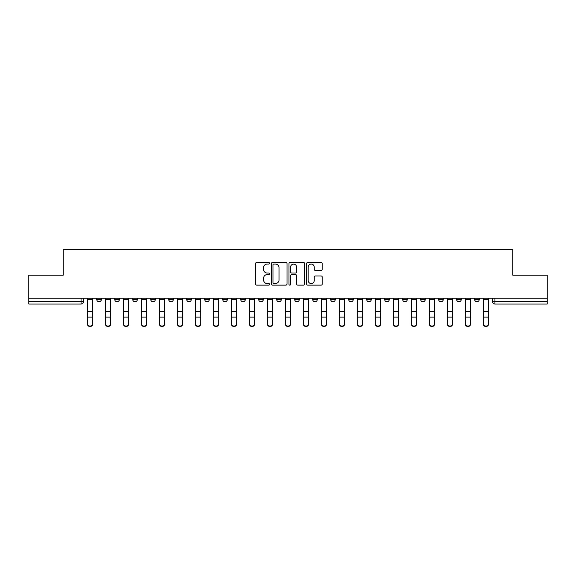 <?xml version="1.0" encoding="UTF-8"?>
<svg xmlns="http://www.w3.org/2000/svg" width="576" height="576" viewBox="0 0 576 576"><rect width="100%" height="100%" fill="white"/><g stroke="black" fill="none" stroke-linecap="round" stroke-linejoin="round"><path stroke-width="0.86" d="M269.546 263.282A0.792 0.792 0 0 0 268.754 262.49L256.723 262.49A1.13 1.13 0 0 0 255.586 263.621L255.586 284.004A1.13 1.13 0 0 0 256.723 285.134L268.754 285.134A0.792 0.792 0 0 0 269.546 284.342A0.792 0.792 0 0 0 268.754 283.55L267.192 283.55A3.622 3.622 0 0 1 263.57 279.929L263.57 278.23A3.622 3.622 0 0 1 267.192 274.601L268.754 274.601A0.792 0.792 0 0 0 269.546 273.809A0.792 0.792 0 0 0 268.754 273.017L267.192 273.017A3.622 3.622 0 0 1 263.57 269.395L263.57 267.696A3.622 3.622 0 0 1 267.192 264.074L268.754 264.074A0.792 0.792 0 0 0 269.546 263.282M474.646 299.419L474.646 298.152L474.646 299.419A2.304 2.304 0 0 0 476.95 301.73A2.304 2.304 0 0 1 474.646 299.419L479.254 299.419A2.304 2.304 0 0 1 476.95 301.73M276.696 298.152L276.696 299.419L281.311 299.419A2.304 2.304 0 0 1 279 301.73A2.304 2.304 0 0 1 276.696 299.419L276.696 298.152M258.703 298.152L258.703 299.419L263.311 299.419A2.304 2.304 0 0 1 261.007 301.73A2.304 2.304 0 0 1 258.703 299.419L258.703 298.152M168.725 299.419L168.725 298.152L168.725 299.419A2.304 2.304 0 0 0 171.029 301.73A2.304 2.304 0 0 1 168.725 299.419L173.34 299.419A2.304 2.304 0 0 1 171.029 301.73M132.732 298.152L132.732 299.419L137.347 299.419A2.304 2.304 0 0 1 135.043 301.73A2.304 2.304 0 0 1 132.732 299.419L132.732 298.152M114.739 299.419L114.739 298.152L114.739 299.419A2.304 2.304 0 0 0 117.043 301.73A2.304 2.304 0 0 1 114.739 299.419L119.354 299.419A2.304 2.304 0 0 1 117.043 301.73A2.304 2.304 0 0 0 119.354 299.419A2.304 2.304 0 0 1 117.043 301.73M96.746 299.419L96.746 298.152L96.746 299.419A2.304 2.304 0 0 0 99.05 301.73A2.304 2.304 0 0 1 96.746 299.419L101.354 299.419A2.304 2.304 0 0 1 99.05 301.73A2.304 2.304 0 0 0 101.354 299.419A2.304 2.304 0 0 1 99.05 301.73M321.091 270.468A1.13 1.13 0 0 0 322.222 269.338L322.222 263.621A1.13 1.13 0 0 0 321.091 262.49L307.728 262.49A1.13 1.13 0 0 0 306.598 263.621L306.598 284.004A1.13 1.13 0 0 0 307.728 285.134L321.091 285.134A1.13 1.13 0 0 0 322.222 284.004L322.222 277.092A1.13 1.13 0 0 0 321.091 275.962L315.374 275.962A1.13 1.13 0 0 0 314.244 277.092L314.244 280.519A3.031 3.031 0 0 1 311.213 283.55A3.031 3.031 0 0 1 308.182 280.519L308.182 267.106A3.031 3.031 0 0 1 311.213 264.074A3.031 3.031 0 0 1 314.244 267.106L314.244 269.338A1.13 1.13 0 0 0 315.374 270.468L321.091 270.468M28.8 298.152L28.8 275.198L63.173 275.198L63.173 249.473L512.827 249.473L512.827 275.198L547.2 275.198L547.2 298.152L28.8 298.152L28.8 301.73L83.362 301.73L83.362 298.152M287.006 263.621A1.13 1.13 0 0 0 285.876 262.49L272.513 262.49A1.13 1.13 0 0 0 271.382 263.621L271.382 284.004A1.13 1.13 0 0 0 272.513 285.134L285.876 285.134A1.13 1.13 0 0 0 287.006 284.004L287.006 263.621M290.124 262.49L303.487 262.49A1.13 1.13 0 0 1 304.618 263.621L304.618 284.004A1.13 1.13 0 0 1 303.487 285.134L297.763 285.134A1.13 1.13 0 0 1 296.633 284.004L296.633 275.738A1.13 1.13 0 0 0 295.502 274.601L291.708 274.601A1.13 1.13 0 0 0 290.578 275.738L290.578 284.342A0.792 0.792 0 0 1 289.786 285.134A0.792 0.792 0 0 1 288.994 284.342L288.994 263.621A1.13 1.13 0 0 1 290.124 262.49M492.638 298.152L492.638 301.73L547.2 301.73L547.2 304.034L494.942 304.034A2.304 2.304 0 0 1 492.638 301.73M547.2 298.152L547.2 301.73M81.058 298.152L81.058 304.034A2.304 2.304 0 0 0 83.362 301.73A2.304 2.304 0 0 1 81.058 304.034L28.8 304.034L28.8 301.73M479.254 298.152L479.254 299.419L479.254 298.152M461.261 298.152L461.261 299.419A2.304 2.304 0 0 1 458.957 301.73A2.304 2.304 0 0 1 456.646 299.419L461.261 299.419A2.304 2.304 0 0 1 458.957 301.73A2.304 2.304 0 0 0 461.261 299.419L461.261 298.152M456.646 298.152L456.646 299.419M443.268 298.152L443.268 299.419A2.304 2.304 0 0 1 440.957 301.73A2.304 2.304 0 0 1 438.653 299.419L443.268 299.419L443.268 298.152M438.653 298.152L438.653 299.419M425.268 298.152L425.268 299.419A2.304 2.304 0 0 1 422.964 301.73A2.304 2.304 0 0 1 420.66 299.419L425.268 299.419M420.66 298.152L420.66 299.419M407.275 298.152L407.275 299.419A2.304 2.304 0 0 1 404.971 301.73A2.304 2.304 0 0 1 402.66 299.419L407.275 299.419L407.275 298.152M402.66 298.152L402.66 299.419M389.282 298.152L389.282 299.419A2.304 2.304 0 0 1 386.971 301.73A2.304 2.304 0 0 1 384.667 299.419L389.282 299.419L389.282 298.152M384.667 298.152L384.667 299.419M371.282 298.152L371.282 299.419A2.304 2.304 0 0 1 368.978 301.73A2.304 2.304 0 0 1 366.674 299.419L371.282 299.419M366.674 298.152L366.674 299.419M353.29 298.152L353.29 299.419A2.304 2.304 0 0 1 350.986 301.73A2.304 2.304 0 0 1 348.674 299.419L353.29 299.419M348.674 298.152L348.674 299.419M335.297 298.152L335.297 299.419A2.304 2.304 0 0 1 332.986 301.73A2.304 2.304 0 0 1 330.682 299.419A2.304 2.304 0 0 0 332.986 301.73M330.682 298.152L330.682 299.419L335.297 299.419M317.297 298.152L317.297 299.419A2.304 2.304 0 0 1 314.993 301.73A2.304 2.304 0 0 1 312.689 299.419L317.297 299.419L317.297 298.152M312.689 298.152L312.689 299.419M299.304 298.152L299.304 299.419A2.304 2.304 0 0 1 297 301.73A2.304 2.304 0 0 1 294.689 299.419L299.304 299.419A2.304 2.304 0 0 1 297 301.73A2.304 2.304 0 0 0 299.304 299.419L299.304 298.152M294.689 298.152L294.689 299.419M281.311 298.152L281.311 299.419M263.311 298.152L263.311 299.419L263.311 298.152M245.318 298.152L245.318 299.419A2.304 2.304 0 0 1 243.014 301.73A2.304 2.304 0 0 1 240.703 299.419L245.318 299.419L245.318 298.152M240.703 298.152L240.703 299.419M227.326 298.152L227.326 299.419A2.304 2.304 0 0 1 225.014 301.73A2.304 2.304 0 0 1 222.71 299.419L227.326 299.419M222.71 298.152L222.71 299.419M209.326 298.152L209.326 299.419A2.304 2.304 0 0 1 207.022 301.73A2.304 2.304 0 0 1 204.718 299.419L209.326 299.419M204.718 298.152L204.718 299.419M191.333 298.152L191.333 299.419A2.304 2.304 0 0 1 189.029 301.73A2.304 2.304 0 0 1 186.718 299.419L191.333 299.419A2.304 2.304 0 0 1 189.029 301.73A2.304 2.304 0 0 0 191.333 299.419M186.718 298.152L186.718 299.419M173.34 298.152L173.34 299.419M155.34 298.152L155.34 299.419A2.304 2.304 0 0 1 153.036 301.73A2.304 2.304 0 0 1 150.732 299.419L155.34 299.419A2.304 2.304 0 0 1 153.036 301.73A2.304 2.304 0 0 0 155.34 299.419L155.34 298.152M150.732 298.152L150.732 299.419M137.347 298.152L137.347 299.419L137.347 298.152M119.354 298.152L119.354 299.419L119.354 298.152M101.354 298.152L101.354 299.419L101.354 298.152M273.758 264.074A0.792 0.792 0 0 0 272.966 264.866L272.966 282.758A0.792 0.792 0 0 0 273.758 283.55L275.4 283.55A3.622 3.622 0 0 0 279.029 279.929L279.029 267.696A3.622 3.622 0 0 0 275.4 264.074L273.758 264.074M296.633 267.156A3.031 3.031 0 0 0 293.602 264.132A3.031 3.031 0 0 0 290.578 267.156L290.578 271.886A1.13 1.13 0 0 0 291.708 273.017L295.502 273.017A1.13 1.13 0 0 0 296.633 271.886L296.633 267.156M87.401 323.993L87.401 323.546A2.65 2.534 0 0 0 90.05 326.081A2.65 2.534 0 0 0 92.707 323.546L92.707 323.993A2.65 2.534 180 0 1 90.05 326.527A2.65 2.534 180 0 1 87.401 323.993L87.401 317.563M87.401 298.152L87.401 323.546M92.707 298.152L92.707 323.546M105.394 323.993L105.394 323.546A2.65 2.534 0 0 0 108.05 326.081A2.65 2.534 0 0 0 110.7 323.546L110.7 323.993A2.65 2.534 180 0 1 108.05 326.527A2.65 2.534 180 0 1 105.394 323.993L105.394 317.563M123.394 323.993L123.394 323.546A2.65 2.534 0 0 0 126.043 326.081A2.65 2.534 0 0 0 128.693 323.546L128.693 323.993A2.65 2.534 180 0 1 126.043 326.527A2.65 2.534 180 0 1 123.394 323.993L123.394 317.563M141.386 323.993L141.386 323.546A2.65 2.534 0 0 0 144.036 326.081A2.65 2.534 0 0 0 146.693 323.546L146.693 323.993A2.65 2.534 180 0 1 144.036 326.527A2.65 2.534 180 0 1 141.386 323.993L141.386 317.563M105.394 298.152L105.394 323.546M110.7 298.152L110.7 323.546M123.394 298.152L123.394 323.546M128.693 298.152L128.693 323.546M141.386 298.152L141.386 323.546M146.693 298.152L146.693 323.546M159.379 323.993L159.379 323.546A2.65 2.534 0 0 0 162.036 326.081A2.65 2.534 0 0 0 164.686 323.546L164.686 323.993A2.65 2.534 180 0 1 162.036 326.527A2.65 2.534 180 0 1 159.379 323.993L159.379 317.563M177.379 323.993L177.379 323.546A2.65 2.534 0 0 0 180.029 326.081A2.65 2.534 0 0 0 182.678 323.546L182.678 323.993A2.65 2.534 180 0 1 180.029 326.527A2.65 2.534 180 0 1 177.379 323.993L177.379 317.563M159.379 298.152L159.379 323.546M164.686 298.152L164.686 323.546M177.379 298.152L177.379 323.546M182.678 298.152L182.678 323.546M195.372 323.993L195.372 323.546A2.65 2.534 0 0 0 198.022 326.081A2.65 2.534 0 0 0 200.678 323.546L200.678 323.993A2.65 2.534 180 0 1 198.022 326.527A2.65 2.534 180 0 1 195.372 323.993L195.372 317.563M213.365 323.993L213.365 323.546A2.65 2.534 0 0 0 216.022 326.081A2.65 2.534 0 0 0 218.671 323.546L218.671 323.993A2.65 2.534 180 0 1 216.022 326.527A2.65 2.534 180 0 1 213.365 323.993L213.365 317.563M231.365 323.993L231.365 323.546A2.65 2.534 0 0 0 234.014 326.081A2.65 2.534 0 0 0 236.664 323.546L236.664 323.993A2.65 2.534 180 0 1 234.014 326.527A2.65 2.534 180 0 1 231.365 323.993L231.365 317.563M249.358 323.993L249.358 323.546A2.65 2.534 0 0 0 252.007 326.081A2.65 2.534 0 0 0 254.664 323.546L254.664 323.993A2.65 2.534 180 0 1 252.007 326.527A2.65 2.534 180 0 1 249.358 323.993L249.358 317.563M267.35 323.993L267.35 323.546A2.65 2.534 0 0 0 270.007 326.081A2.65 2.534 0 0 0 272.657 323.546L272.657 323.993A2.65 2.534 180 0 1 270.007 326.527A2.65 2.534 180 0 1 267.35 323.993L267.35 317.563M285.35 323.993L285.35 323.546A2.65 2.534 0 0 0 288 326.081A2.65 2.534 0 0 0 290.65 323.546L290.65 323.993A2.65 2.534 180 0 1 288 326.527A2.65 2.534 180 0 1 285.35 323.993L285.35 317.563M303.343 323.993L303.343 323.546A2.65 2.534 0 0 0 305.993 326.081A2.65 2.534 0 0 0 308.65 323.546L308.65 323.993A2.65 2.534 180 0 1 305.993 326.527A2.65 2.534 180 0 1 303.343 323.993L303.343 317.563M321.336 323.993L321.336 323.546A2.65 2.534 0 0 0 323.993 326.081A2.65 2.534 0 0 0 326.642 323.546L326.642 323.993A2.65 2.534 180 0 1 323.993 326.527A2.65 2.534 180 0 1 321.336 323.993L321.336 317.563M195.372 298.152L195.372 323.546M200.678 298.152L200.678 323.546M213.365 298.152L213.365 323.546M218.671 298.152L218.671 323.546M231.365 298.152L231.365 323.546M236.664 298.152L236.664 323.546M249.358 298.152L249.358 323.546M254.664 298.152L254.664 323.546M267.35 298.152L267.35 323.546M272.657 298.152L272.657 323.546M285.35 298.152L285.35 323.546M290.65 298.152L290.65 323.546M303.343 298.152L303.343 323.546M308.65 298.152L308.65 323.546M321.336 298.152L321.336 323.546M326.642 298.152L326.642 323.546M339.336 323.993L339.336 323.546A2.65 2.534 0 0 0 341.986 326.081A2.65 2.534 0 0 0 344.635 323.546L344.635 323.993A2.65 2.534 180 0 1 341.986 326.527A2.65 2.534 180 0 1 339.336 323.993L339.336 317.563M357.329 323.993L357.329 323.546A2.65 2.534 0 0 0 359.978 326.081A2.65 2.534 0 0 0 362.635 323.546L362.635 323.993A2.65 2.534 180 0 1 359.978 326.527A2.65 2.534 180 0 1 357.329 323.993L357.329 317.563M375.322 323.993L375.322 323.546A2.65 2.534 0 0 0 377.978 326.081A2.65 2.534 0 0 0 380.628 323.546L380.628 323.993A2.65 2.534 180 0 1 377.978 326.527A2.65 2.534 180 0 1 375.322 323.993L375.322 317.563M393.322 323.993L393.322 323.546A2.65 2.534 0 0 0 395.971 326.081A2.65 2.534 0 0 0 398.621 323.546L398.621 323.993A2.65 2.534 180 0 1 395.971 326.527A2.65 2.534 180 0 1 393.322 323.993L393.322 317.563M411.314 323.993L411.314 323.546A2.65 2.534 0 0 0 413.964 326.081A2.65 2.534 0 0 0 416.621 323.546L416.621 323.993A2.65 2.534 180 0 1 413.964 326.527A2.65 2.534 180 0 1 411.314 323.993L411.314 317.563M429.307 323.993L429.307 323.546A2.65 2.534 0 0 0 431.964 326.081A2.65 2.534 0 0 0 434.614 323.546L434.614 323.993A2.65 2.534 180 0 1 431.964 326.527A2.65 2.534 180 0 1 429.307 323.993L429.307 317.563M339.336 298.152L339.336 323.546M344.635 298.152L344.635 323.546M357.329 298.152L357.329 323.546M362.635 298.152L362.635 323.546M375.322 298.152L375.322 323.546M380.628 298.152L380.628 323.546M393.322 298.152L393.322 323.546M398.621 298.152L398.621 323.546M411.314 298.152L411.314 323.546M416.621 298.152L416.621 323.546M429.307 298.152L429.307 323.546M434.614 298.152L434.614 323.546M447.307 323.993L447.307 323.546A2.65 2.534 0 0 0 449.957 326.081A2.65 2.534 0 0 0 452.606 323.546L452.606 323.993A2.65 2.534 180 0 1 449.957 326.527A2.65 2.534 180 0 1 447.307 323.993L447.307 317.563M447.307 298.152L447.307 323.546M452.606 298.152L452.606 323.546M465.3 323.993L465.3 323.546A2.65 2.534 0 0 0 467.95 326.081A2.65 2.534 0 0 0 470.606 323.546L470.606 323.993A2.65 2.534 180 0 1 467.95 326.527A2.65 2.534 180 0 1 465.3 323.993L465.3 317.563M465.3 298.152L465.3 323.546M470.606 298.152L470.606 323.546M483.293 323.993L483.293 323.546A2.65 2.534 0 0 0 485.95 326.081A2.65 2.534 0 0 0 488.599 323.546L488.599 323.993A2.65 2.534 180 0 1 485.95 326.527A2.65 2.534 180 0 1 483.293 323.993L483.293 317.563M483.293 298.152L483.293 323.546M488.599 298.152L488.599 323.546M494.942 298.152L494.942 304.034M92.707 299.599L87.401 299.599M92.707 311.407L87.401 311.407M92.707 317.117L87.401 317.117M110.7 299.599L105.394 299.599M110.7 311.407L105.394 311.407M110.7 317.117L105.394 317.117M128.693 299.599L123.394 299.599M128.693 311.407L123.394 311.407M128.693 317.117L123.394 317.117M146.693 299.599L141.386 299.599M146.693 311.407L141.386 311.407M146.693 317.117L141.386 317.117M164.686 299.599L159.379 299.599M164.686 311.407L159.379 311.407M164.686 317.117L159.379 317.117M182.678 299.599L177.379 299.599M182.678 311.407L177.379 311.407M182.678 317.117L177.379 317.117M200.678 299.599L195.372 299.599M200.678 311.407L195.372 311.407M200.678 317.117L195.372 317.117M218.671 299.599L213.365 299.599M218.671 311.407L213.365 311.407M218.671 317.117L213.365 317.117M236.664 299.599L231.365 299.599M236.664 311.407L231.365 311.407M236.664 317.117L231.365 317.117M254.664 299.599L249.358 299.599M254.664 311.407L249.358 311.407M254.664 317.117L249.358 317.117M272.657 299.599L267.35 299.599M272.657 311.407L267.35 311.407M272.657 317.117L267.35 317.117M290.65 299.599L285.35 299.599M290.65 311.407L285.35 311.407M290.65 317.117L285.35 317.117M308.65 299.599L303.343 299.599M308.65 311.407L303.343 311.407M308.65 317.117L303.343 317.117M326.642 299.599L321.336 299.599M326.642 311.407L321.336 311.407M326.642 317.117L321.336 317.117M344.635 299.599L339.336 299.599M344.635 311.407L339.336 311.407M344.635 317.117L339.336 317.117M362.635 299.599L357.329 299.599M362.635 311.407L357.329 311.407M362.635 317.117L357.329 317.117M380.628 299.599L375.322 299.599M380.628 311.407L375.322 311.407M380.628 317.117L375.322 317.117M398.621 299.599L393.322 299.599M398.621 311.407L393.322 311.407M398.621 317.117L393.322 317.117M416.621 299.599L411.314 299.599M416.621 311.407L411.314 311.407M416.621 317.117L411.314 317.117M434.614 299.599L429.307 299.599M434.614 311.407L429.307 311.407M434.614 317.117L429.307 317.117M452.606 299.599L447.307 299.599M452.606 311.407L447.307 311.407M452.606 317.117L447.307 317.117M470.606 299.599L465.3 299.599M470.606 311.407L465.3 311.407M470.606 317.117L465.3 317.117M488.599 299.599L483.293 299.599M488.599 311.407L483.293 311.407M488.599 317.117L483.293 317.117"/></g></svg>
